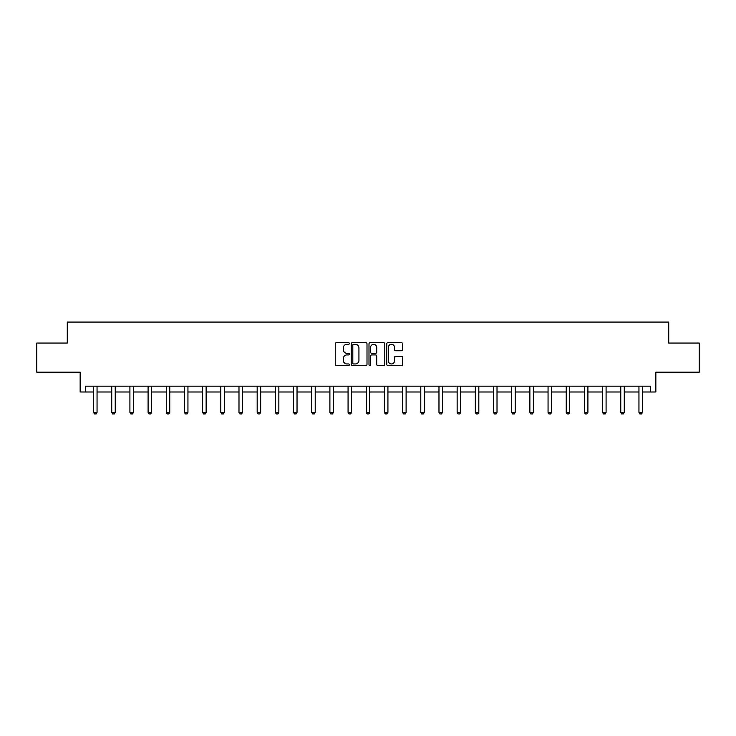 <?xml version="1.0" encoding="UTF-8"?>
<svg xmlns="http://www.w3.org/2000/svg" width="736" height="736" viewBox="0 0 736 736"><rect width="100%" height="100%" fill="white"/><g stroke="black" fill="none" stroke-linecap="round" stroke-linejoin="round"><path stroke-width="1.1" d="M349.352 343.482A0.8 0.8 0 0 0 348.551 342.682L336.398 342.682A1.141 1.141 0 0 0 335.257 343.822L335.257 364.412A1.141 1.141 0 0 0 336.398 365.562L348.551 365.562A0.8 0.8 0 0 0 349.352 364.762A0.8 0.8 0 0 0 348.551 363.961L346.978 363.961A3.662 3.662 0 0 1 343.316 360.3L343.316 358.579A3.662 3.662 0 0 1 346.978 354.918L348.551 354.918A0.8 0.8 0 0 0 349.352 354.117A0.8 0.8 0 0 0 348.551 353.317L346.978 353.317A3.662 3.662 0 0 1 343.316 349.655L343.316 347.944A3.662 3.662 0 0 1 346.978 344.282L348.551 344.282A0.8 0.8 0 0 0 349.352 343.482M85.459 391.994L85.459 386.17L650.541 386.17L650.541 391.994L655.85 391.994L655.85 372.186L699.2 372.186L699.2 343.05L668.73 343.05L668.73 322.074L67.27 322.074L67.27 343.05L36.8 343.05L36.8 372.186L80.15 372.186L80.15 391.994L93.555 391.994M401.433 350.75A1.141 1.141 0 0 0 402.574 349.6L402.574 343.822A1.141 1.141 0 0 0 401.433 342.682L387.936 342.682A1.141 1.141 0 0 0 386.786 343.822L386.786 364.412A1.141 1.141 0 0 0 387.936 365.562L401.433 365.562A1.141 1.141 0 0 0 402.574 364.412L402.574 357.438A1.141 1.141 0 0 0 401.433 356.298L395.655 356.298A1.141 1.141 0 0 0 394.505 357.438L394.505 360.898A3.064 3.064 0 0 1 391.451 363.961A3.064 3.064 0 0 1 388.387 360.898L388.387 347.346A3.064 3.064 0 0 1 391.451 344.282A3.064 3.064 0 0 1 394.505 347.346L394.505 349.6A1.141 1.141 0 0 0 395.655 350.75L401.433 350.75M366.997 343.822A1.141 1.141 0 0 0 365.856 342.682L352.36 342.682A1.141 1.141 0 0 0 351.21 343.822L351.21 364.412A1.141 1.141 0 0 0 352.36 365.562L365.856 365.562A1.141 1.141 0 0 0 366.997 364.412L366.997 343.822M370.144 342.682L383.64 342.682A1.141 1.141 0 0 1 384.79 343.822L384.79 364.412A1.141 1.141 0 0 1 383.64 365.562L377.862 365.562A1.141 1.141 0 0 1 376.722 364.412L376.722 356.068A1.141 1.141 0 0 0 375.581 354.918L371.744 354.918A1.141 1.141 0 0 0 370.604 356.068L370.604 364.762A0.8 0.8 0 0 1 369.803 365.562A0.8 0.8 0 0 1 369.003 364.762L369.003 343.822A1.141 1.141 0 0 1 370.144 342.682M97.051 391.994L111.734 391.994M115.23 391.994L129.913 391.994M133.409 391.994L148.092 391.994M151.588 391.994L166.272 391.994M169.768 391.994L184.451 391.994M187.947 391.994L202.63 391.994M206.126 391.994L220.809 391.994M224.305 391.994L238.988 391.994M242.484 391.994L257.177 391.994M260.673 391.994L275.356 391.994M278.852 391.994L293.535 391.994M297.031 391.994L311.714 391.994M315.21 391.994L329.894 391.994M333.39 391.994L348.073 391.994M351.569 391.994L366.252 391.994M369.748 391.994L384.431 391.994M387.927 391.994L402.61 391.994M406.106 391.994L420.79 391.994M424.286 391.994L438.969 391.994M442.465 391.994L457.148 391.994M460.644 391.994L475.327 391.994M478.823 391.994L493.516 391.994M497.012 391.994L511.695 391.994M515.191 391.994L529.874 391.994M533.37 391.994L548.053 391.994M551.549 391.994L566.232 391.994M569.728 391.994L584.412 391.994M587.908 391.994L602.591 391.994M606.087 391.994L620.77 391.994M624.266 391.994L638.949 391.994M642.445 391.994L650.541 391.994M353.611 344.282A0.8 0.8 0 0 0 352.811 345.083L352.811 363.161A0.8 0.8 0 0 0 353.611 363.961L355.276 363.961A3.662 3.662 0 0 0 358.938 360.3L358.938 347.944A3.662 3.662 0 0 0 355.276 344.282L353.611 344.282M376.722 347.401A3.064 3.064 0 0 0 373.658 344.338A3.064 3.064 0 0 0 370.604 347.401L370.604 352.176A1.141 1.141 0 0 0 371.744 353.317L375.581 353.317A1.141 1.141 0 0 0 376.722 352.176L376.722 347.401M97.189 386.17L97.106 386.418A1.168 1.168 0 0 0 97.051 386.777L97.051 412.408L96.177 413.926L94.429 413.926L93.555 412.408L93.555 386.777A1.168 1.168 0 0 0 93.5 386.418L93.417 386.17M93.555 412.408L97.051 412.408M115.368 386.17L115.285 386.418A1.168 1.168 0 0 0 115.23 386.777L115.23 412.408L114.356 413.926L112.608 413.926L111.734 412.408L111.734 386.777A1.168 1.168 0 0 0 111.679 386.418L111.596 386.17M111.734 412.408L115.23 412.408M133.547 386.17L133.464 386.418A1.168 1.168 0 0 0 133.409 386.777L133.409 412.408L132.535 413.926L130.787 413.926L129.913 412.408L129.913 386.777A1.168 1.168 0 0 0 129.858 386.418L129.775 386.17M129.913 412.408L133.409 412.408M151.726 386.17L151.644 386.418A1.168 1.168 0 0 0 151.588 386.777L151.588 412.408L150.714 413.926L148.966 413.926L148.092 412.408L148.092 386.777A1.168 1.168 0 0 0 148.037 386.418L147.954 386.17M148.092 412.408L151.588 412.408M169.906 386.17L169.823 386.418A1.168 1.168 0 0 0 169.768 386.777L169.768 412.408L168.894 413.926L167.146 413.926L166.272 412.408L166.272 386.777A1.168 1.168 0 0 0 166.216 386.418L166.134 386.17M166.272 412.408L169.768 412.408M188.085 386.17L188.002 386.418A1.168 1.168 0 0 0 187.947 386.777L187.947 412.408L187.073 413.926L185.325 413.926L184.451 412.408L184.451 386.777A1.168 1.168 0 0 0 184.396 386.418L184.322 386.17M184.451 412.408L187.947 412.408M206.264 386.17L206.181 386.418A1.168 1.168 0 0 0 206.126 386.777L206.126 412.408L205.252 413.926L203.504 413.926L202.63 412.408L202.63 386.777A1.168 1.168 0 0 0 202.575 386.418L202.501 386.17M202.63 412.408L206.126 412.408M224.443 386.17L224.36 386.418A1.168 1.168 0 0 0 224.305 386.777L224.305 412.408L223.431 413.926L221.683 413.926L220.809 412.408L220.809 386.777A1.168 1.168 0 0 0 220.754 386.418L220.68 386.17M220.809 412.408L224.305 412.408M242.622 386.17L242.54 386.418A1.168 1.168 0 0 0 242.484 386.777L242.484 412.408L241.61 413.926L239.862 413.926L238.988 412.408L238.988 386.777A1.168 1.168 0 0 0 238.942 386.418L238.86 386.17M238.988 412.408L242.484 412.408M260.802 386.17L260.728 386.418A1.168 1.168 0 0 0 260.673 386.777L260.673 412.408L259.799 413.926L258.051 413.926L257.177 412.408L257.177 386.777A1.168 1.168 0 0 0 257.122 386.418L257.039 386.17M257.177 412.408L260.673 412.408M278.981 386.17L278.907 386.418A1.168 1.168 0 0 0 278.852 386.777L278.852 412.408L277.978 413.926L276.23 413.926L275.356 412.408L275.356 386.777A1.168 1.168 0 0 0 275.301 386.418L275.218 386.17M275.356 412.408L278.852 412.408M297.16 386.17L297.086 386.418A1.168 1.168 0 0 0 297.031 386.777L297.031 412.408L296.157 413.926L294.409 413.926L293.535 412.408L293.535 386.777A1.168 1.168 0 0 0 293.48 386.418L293.397 386.17M293.535 412.408L297.031 412.408M315.339 386.17L315.266 386.418A1.168 1.168 0 0 0 315.21 386.777L315.21 412.408L314.336 413.926L312.588 413.926L311.714 412.408L311.714 386.777A1.168 1.168 0 0 0 311.659 386.418L311.576 386.17M311.714 412.408L315.21 412.408M333.528 386.17L333.445 386.418A1.168 1.168 0 0 0 333.39 386.777L333.39 412.408L332.516 413.926L330.768 413.926L329.894 412.408L329.894 386.777A1.168 1.168 0 0 0 329.838 386.418L329.756 386.17M329.894 412.408L333.39 412.408M351.707 386.17L351.624 386.418A1.168 1.168 0 0 0 351.569 386.777L351.569 412.408L350.695 413.926L348.947 413.926L348.073 412.408L348.073 386.777A1.168 1.168 0 0 0 348.018 386.418L347.935 386.17M348.073 412.408L351.569 412.408M369.886 386.17L369.803 386.418A1.168 1.168 0 0 0 369.748 386.777L369.748 412.408L368.874 413.926L367.126 413.926L366.252 412.408L366.252 386.777A1.168 1.168 0 0 0 366.197 386.418L366.114 386.17M366.252 412.408L369.748 412.408M388.065 386.17L387.982 386.418A1.168 1.168 0 0 0 387.927 386.777L387.927 412.408L387.053 413.926L385.305 413.926L384.431 412.408L384.431 386.777A1.168 1.168 0 0 0 384.376 386.418L384.293 386.17M384.431 412.408L387.927 412.408M406.244 386.17L406.162 386.418A1.168 1.168 0 0 0 406.106 386.777L406.106 412.408L405.232 413.926L403.484 413.926L402.61 412.408L402.61 386.777A1.168 1.168 0 0 0 402.555 386.418L402.472 386.17M402.61 412.408L406.106 412.408M424.424 386.17L424.341 386.418A1.168 1.168 0 0 0 424.286 386.777L424.286 412.408L423.412 413.926L421.664 413.926L420.79 412.408L420.79 386.777A1.168 1.168 0 0 0 420.734 386.418L420.661 386.17M420.79 412.408L424.286 412.408M442.603 386.17L442.52 386.418A1.168 1.168 0 0 0 442.465 386.777L442.465 412.408L441.591 413.926L439.843 413.926L438.969 412.408L438.969 386.777A1.168 1.168 0 0 0 438.914 386.418L438.84 386.17M438.969 412.408L442.465 412.408M460.782 386.17L460.699 386.418A1.168 1.168 0 0 0 460.644 386.777L460.644 412.408L459.77 413.926L458.022 413.926L457.148 412.408L457.148 386.777A1.168 1.168 0 0 0 457.093 386.418L457.019 386.17M457.148 412.408L460.644 412.408M478.961 386.17L478.878 386.418A1.168 1.168 0 0 0 478.823 386.777L478.823 412.408L477.949 413.926L476.201 413.926L475.327 412.408L475.327 386.777A1.168 1.168 0 0 0 475.272 386.418L475.198 386.17M475.327 412.408L478.823 412.408M497.14 386.17L497.058 386.418A1.168 1.168 0 0 0 497.012 386.777L497.012 412.408L496.138 413.926L494.39 413.926L493.516 412.408L493.516 386.777A1.168 1.168 0 0 0 493.46 386.418L493.378 386.17M493.516 412.408L497.012 412.408M515.32 386.17L515.246 386.418A1.168 1.168 0 0 0 515.191 386.777L515.191 412.408L514.317 413.926L512.569 413.926L511.695 412.408L511.695 386.777A1.168 1.168 0 0 0 511.64 386.418L511.557 386.17M511.695 412.408L515.191 412.408M533.499 386.17L533.425 386.418A1.168 1.168 0 0 0 533.37 386.777L533.37 412.408L532.496 413.926L530.748 413.926L529.874 412.408L529.874 386.777A1.168 1.168 0 0 0 529.819 386.418L529.736 386.17M529.874 412.408L533.37 412.408M551.678 386.17L551.604 386.418A1.168 1.168 0 0 0 551.549 386.777L551.549 412.408L550.675 413.926L548.927 413.926L548.053 412.408L548.053 386.777A1.168 1.168 0 0 0 547.998 386.418L547.915 386.17M548.053 412.408L551.549 412.408M569.866 386.17L569.784 386.418A1.168 1.168 0 0 0 569.728 386.777L569.728 412.408L568.854 413.926L567.106 413.926L566.232 412.408L566.232 386.777A1.168 1.168 0 0 0 566.177 386.418L566.094 386.17M566.232 412.408L569.728 412.408M588.046 386.17L587.963 386.418A1.168 1.168 0 0 0 587.908 386.777L587.908 412.408L587.034 413.926L585.286 413.926L584.412 412.408L584.412 386.777A1.168 1.168 0 0 0 584.356 386.418L584.274 386.17M584.412 412.408L587.908 412.408M606.225 386.17L606.142 386.418A1.168 1.168 0 0 0 606.087 386.777L606.087 412.408L605.213 413.926L603.465 413.926L602.591 412.408L602.591 386.777A1.168 1.168 0 0 0 602.536 386.418L602.453 386.17M602.591 412.408L606.087 412.408M624.404 386.17L624.321 386.418A1.168 1.168 0 0 0 624.266 386.777L624.266 412.408L623.392 413.926L621.644 413.926L620.77 412.408L620.77 386.777A1.168 1.168 0 0 0 620.715 386.418L620.632 386.17M620.77 412.408L624.266 412.408M642.583 386.17L642.5 386.418A1.168 1.168 0 0 0 642.445 386.777L642.445 412.408L641.571 413.926L639.823 413.926L638.949 412.408L638.949 386.777A1.168 1.168 0 0 0 638.894 386.418L638.811 386.17M638.949 412.408L642.445 412.408"/></g></svg>
